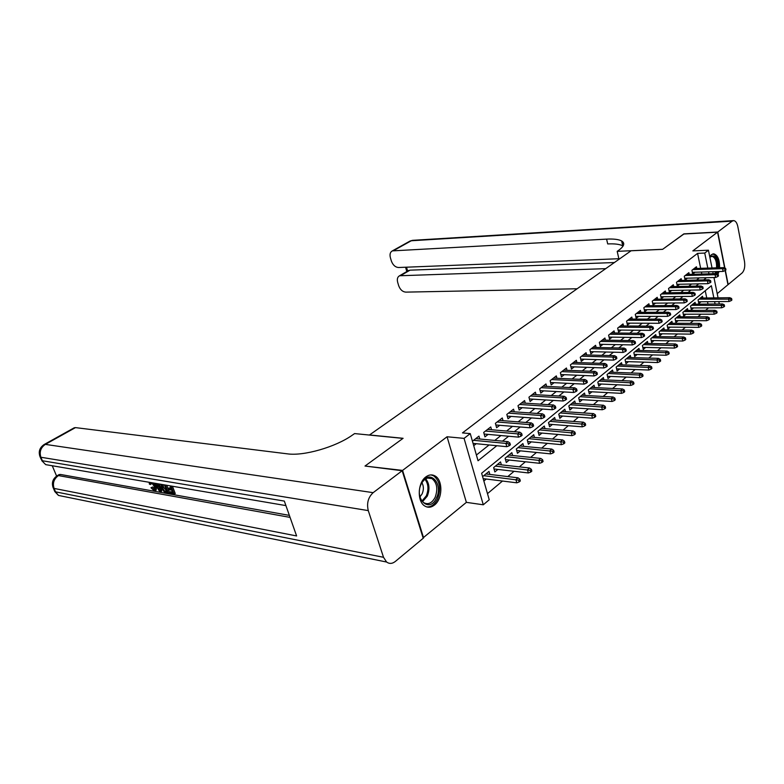<?xml version="1.0" encoding="UTF-8"?>
<svg xmlns="http://www.w3.org/2000/svg" width="784" height="784" viewBox="0 0 784 784"><rect width="100%" height="100%" fill="white"/><g stroke="black" fill="none" stroke-linecap="round" stroke-linejoin="round"><path stroke-width="1.18" d="M434.444 505.072C442.754 498.928 443.038 479.828 434.865 475.859C431.915 474.3 428.917 474.663 425.859 476.917C417.578 482.719 416.951 501.77 424.908 506.082C428.044 507.895 431.22 507.562 434.444 505.072M717.958 274.322L718.957 271.538M719.565 267.746C719.673 259.837 717.781 255.212 713.891 253.869L711.46 254.653L709.755 256.711M713.842 297.891L711.372 285.739L481.631 473.262L489.236 499.751L483.287 504.788L464.069 438.374L470.253 433.611L478.044 460.757L496.811 445.714M423.086 537.844L466.372 502.358L483.287 504.788M717.213 293.667L727.964 284.719L725.151 270.529M487.481 493.646L502.475 481.043M507.787 476.584L514.069 471.292M519.341 466.872L525.398 461.776M530.631 457.376L536.481 452.456M541.675 448.095L547.32 443.352M552.475 439.02L557.924 434.434M563.049 430.132L568.302 425.722M573.388 421.439L578.455 417.176M583.512 412.933L588.402 408.827M593.419 404.603L598.143 400.644M603.121 396.449L607.678 392.627M612.627 388.462L617.018 384.768M621.937 380.642L626.181 377.075M631.061 372.968L635.148 369.529M639.999 365.462L643.948 362.139M648.77 358.092L652.572 354.887M657.355 350.869L661.03 347.782M665.783 343.784L669.33 340.805M674.044 336.846L677.464 333.964M682.158 330.025L685.451 327.261M690.106 323.341L693.291 320.676M697.917 316.785L700.984 314.208M705.58 310.337L708.53 307.857M365.53 466.108L402.574 470.41L423.605 537.932M724.641 267.942L717.556 232.172L692.821 250.89L708.442 250.214L712.029 267.981M365.413 465.745L403.103 438.305L369.509 434.963L631.1 250.772L662.598 249.351L683.648 234.024L717.556 232.172M479.769 439.011L478.946 436.129L472.438 441.206M491.529 429.74L490.745 426.947L483.699 432.435L484.953 436.874L488.118 434.395M503.024 420.685L502.279 417.96L495.39 423.331L496.615 427.731L499.722 425.291M514.275 411.825L513.559 409.179L506.817 414.422L508.012 418.793L511.07 416.392M525.28 403.162L524.594 400.585L517.999 405.72L519.175 410.052L522.173 407.69M536.05 394.685L535.394 392.176L528.945 397.204L530.082 401.496L533.042 399.174M546.595 386.394L545.958 383.944L539.647 388.864L540.764 393.117L543.675 390.834M556.914 378.28L556.307 375.889L550.123 380.71L551.211 384.924L554.082 382.68M567.018 370.332L566.43 368.01L560.384 372.714L561.442 376.908L564.264 374.693M576.916 362.551L576.348 360.277L570.429 364.893L571.467 369.048L574.241 366.873M586.608 354.936L586.069 352.712L580.258 357.239L581.277 361.355L584.021 359.209M596.114 347.469L595.585 345.303L589.901 349.733L590.891 353.819L593.596 351.702M605.424 340.148L604.915 338.031L599.339 342.373L600.319 346.43L602.974 344.352M614.548 332.984L614.058 330.917L608.6 335.17L609.55 339.198L612.167 337.14M623.496 325.958L623.025 323.929L617.665 328.104L618.605 332.093L621.183 330.074M632.267 319.068L631.816 317.089L626.563 321.175L627.474 325.135L630.022 323.145M640.881 312.316L640.44 310.376L635.285 314.384L636.177 318.314L638.686 316.354M649.319 305.691L648.897 303.79L643.84 307.72L644.713 311.62L647.192 309.69M657.6 299.184L657.198 297.322L652.229 301.183L653.092 305.054L655.532 303.143M665.734 292.814L665.332 290.982L660.471 294.774L661.304 298.616L663.715 296.734M673.711 286.552L673.329 284.759L668.546 288.483L669.369 292.295L671.741 290.433M681.541 280.407L681.169 278.653L676.484 282.309L677.288 286.091L679.63 284.259M689.234 274.38L688.871 272.656L684.265 276.242L685.059 279.996L687.372 278.193M702.885 298.018L702.523 296.264L698.074 299.909L698.828 303.575L701.023 301.771M695.457 304.163L695.075 302.359L690.547 306.074L691.321 309.768L693.546 307.945M687.891 310.405L687.499 308.582L682.884 312.365L683.677 316.079L685.931 314.227M680.189 316.775L679.787 314.903L675.083 318.765L675.896 322.508L678.17 320.627M672.339 323.263L671.927 321.352L667.135 325.282L667.968 329.055L670.271 327.144M664.342 329.868L663.921 327.918L659.04 331.916L659.883 335.719L662.225 333.788M656.208 336.601L655.757 334.611L650.789 338.688L651.651 342.52L654.032 340.56M647.907 343.461L647.447 341.432L642.38 345.587L643.262 349.448L645.673 347.459M639.45 350.448L638.98 348.38L633.815 352.614L634.707 356.504L637.157 354.486M630.826 357.582L630.336 355.466L625.073 359.787L625.985 363.698L628.464 361.659M622.035 364.854L621.526 362.688L616.165 367.098L617.096 371.038L619.615 368.97M613.078 372.273L612.549 370.058L607.071 374.546L608.031 378.525L610.579 376.418M603.935 379.838L603.386 377.574L597.8 382.161L598.78 386.169L601.367 384.023M594.605 387.561L594.037 385.238L588.333 389.922L589.333 393.96L591.969 391.784M585.089 395.44L584.501 393.068L578.68 397.841L579.699 401.908L582.375 399.703M575.378 403.486L574.76 401.055L568.821 405.926L569.87 410.032L572.585 407.788M565.46 411.698L564.823 409.209L558.757 414.177L559.825 418.313L562.589 416.039M555.337 420.087L554.67 417.529L548.486 422.605L549.574 426.78L552.377 424.467M544.998 428.652L544.312 426.035L537.981 431.22L539.098 435.424L541.95 433.072M534.443 437.403L533.718 434.718L527.26 440.02L528.406 444.254L531.297 441.862M523.653 446.351L522.899 443.587L516.293 449.007L517.469 453.279L520.409 450.849M512.628 455.504L511.844 452.662L505.092 458.199L506.288 462.501L509.286 460.032M501.358 464.853L500.545 461.933L493.636 467.597L494.861 471.939L497.909 469.42M707.981 304.065L707.501 301.703M706.737 297.979L705.247 290.737M489.843 474.418L488.981 471.409L482.601 476.643M483.865 481.023L486.276 479.024M700.651 268.334L697.584 253.369L462.482 432.905L470.253 433.611M476.407 455.034L489.079 444.959M494.782 440.422L500.917 435.541M506.582 431.043L512.491 426.349M518.126 421.87L523.81 417.353M529.406 412.903L534.884 408.552M540.431 404.132L545.703 399.948M551.221 395.557L556.297 391.53M561.775 387.169L566.665 383.288M572.104 378.956L576.808 375.222M582.218 370.92L586.746 367.324M592.116 363.051L596.477 359.591M601.818 355.348L606.012 352.016M611.314 347.802L615.342 344.597M620.614 340.403L624.495 337.316M629.728 333.161L633.462 330.191M638.666 326.056L642.253 323.204M647.417 319.098L650.877 316.354M656.002 312.277L659.324 309.631M664.43 305.584L667.625 303.045M672.692 299.018L675.759 296.577M680.786 292.569L683.736 290.227M688.744 286.258L691.576 284.004M696.545 280.055L699.269 277.889M701.817 274.028L701.415 272.048M696.78 268.461L696.437 266.766L691.909 270.284L692.684 274.018L694.967 272.234M473.722 445.675L476.241 443.705M466.372 502.358L447.066 436.766L402.574 470.41M447.066 436.766L464.069 438.374M697.584 253.369L704.738 253.065L708.442 250.214M715.077 304.006L714.596 301.644M712.783 271.715L713.185 273.714M713.959 277.516L718.056 297.842M718.81 301.595L719.291 303.967M708.952 273.832L708.55 271.832M707.795 268.108L704.738 253.065M502.505 441.147L508.63 436.237M514.284 431.71L520.184 426.976M525.799 422.478L531.483 417.921M537.06 413.452L542.528 409.072M548.065 404.632L553.328 400.408M558.835 395.998L563.892 391.941M569.36 387.561L574.241 383.65M579.67 379.299L584.364 375.536M589.754 371.214L594.272 367.598M599.623 363.306L603.974 359.817M609.295 355.554L613.47 352.202M618.762 347.969L622.78 344.735M628.033 340.53L631.904 337.424M637.118 333.249L640.842 330.26M646.026 326.105L649.613 323.243M654.758 319.117L658.197 316.354M663.313 312.257L666.625 309.602M671.702 305.525L674.887 302.977M679.934 298.929L682.991 296.479M688.009 292.461L690.949 290.1M695.927 286.111L698.75 283.847M703.699 279.878L706.413 277.712M431.925 475.104L433.709 475.329M714.028 277.85L715.243 277.487M692.331 272.303L723.103 271.411L722.554 268.677L692.801 269.598M724.906 268.99L725.21 270.509L725.945 269.912L725.641 268.393L724.906 268.99L722.554 268.677L723.887 267.609L694.154 268.54M723.103 271.411L725.21 270.509M725.641 268.393L723.887 267.609M731.168 300.635L731.903 300.017L731.599 298.518L730.874 299.145L731.168 300.635L729.081 301.497L728.542 298.812L729.855 297.704L700.328 298.057M730.874 299.145L698.995 299.145M729.081 301.497L698.466 301.791M729.855 297.704L731.599 298.518M709.824 257.044C714.675 254.026 717.282 257.613 717.654 267.805M716.929 271.597L716.066 273.636M714.763 273.675L715.772 271.627M716.576 267.834C716.782 261.327 715.282 257.485 712.068 256.329L709.853 257.172M717.007 273.89L717.811 271.568M718.418 267.775C718.536 259.925 716.654 255.329 712.783 253.996L712.715 253.987M421.341 483.738C428.397 467.96 443.979 483.013 436.453 497.938C429.71 513.785 413.609 499.075 421.341 483.738M419.616 495.145C420.273 498.761 421.743 501.319 424.017 502.818C428.358 504.876 432.062 503.034 435.14 497.311C438.099 489.02 437.051 482.797 431.994 478.632C427.79 476.77 424.173 478.622 421.145 484.169M419.999 496.86L422.135 493.871C423.83 489.804 423.762 486.08 421.939 482.699M426.584 506.876C431.063 507.228 434.718 504.602 437.55 498.977C441.225 488.667 439.912 480.945 433.611 475.8L430.945 474.908M683.893 234.014L662.676 249.292L617.184 251.35L618.488 250.449C624.172 246.323 625.23 243.158 621.643 240.953C618.674 239.375 613.666 238.767 606.591 239.12L392.372 250.88C390.216 252.036 389.55 254.3 390.383 257.662L391.363 260.984C392.882 265.051 395.273 267.226 398.537 267.511L618.87 258.72M618.997 259.288L617.184 251.35M622.153 243.207L623.633 243.128M725.367 270.382L728.169 284.553L742.154 272.92C744.447 270.441 745.221 266.599 744.496 261.395L737.813 226.556C737.009 222.911 735.657 220.921 733.746 220.608L732.148 221.137L717.772 232.015L683.864 233.867M724.906 268.059L717.772 232.015M605.699 268.657L399.575 275.762C397.498 276.899 396.871 279.084 397.674 282.328L398.644 285.601C400.134 289.619 402.515 291.795 405.769 292.128L577.142 288.767M408.023 270.843L410.003 270.166L400.879 275.478M614.401 262.532L410.003 270.166M623.064 246.049L622.751 245.853C619.781 244.245 614.774 243.599 607.708 243.932L606.591 239.12M151.243 482.64L151.4 483.846L150.322 484.532L149.362 484.081L149.244 482.297M156.526 486.511L156.192 490.078L155.497 490.529M153.047 482.944L155.261 486.697C156.124 488.844 156.075 490.196 155.114 490.764L154.291 490.813L150.949 487.766L152.762 486.952L154.948 489.079M161.181 486.413L161.798 491.156L159.75 491.676L154.448 483.179M157.016 483.62L157.555 484.522L158.927 484.747M172.441 486.256L175.253 493.548L174.166 494.253L169.785 493.469L169.373 492.401L170.461 491.705L172.509 492.068M169.373 492.401L172.882 493.028L171.774 490.176L168.511 489.598L168.099 488.53L169.187 487.844L171 488.148M52.254 465.755L56.595 476.074M58.692 474.83L60.407 474.447L58.457 475.584L290.07 517.391M289.365 515.382L60.407 474.447M166.727 485.306L169.452 492.352M402.172 470.723L365.011 466.039L402.976 438.393L354.593 433.581L352.428 435.081C335.777 447.017 303.751 456.249 287.414 453.848L75.47 427.613L45.354 444.381L373.155 492.666L402.172 470.723L423.213 538.255L395.361 561.432C392.304 563.823 389.383 564.019 386.6 562.03L58.477 495.429L55.527 491.842L383.513 557.297L386.6 562.03M373.155 492.666C368.176 497.301 366.549 503.269 368.274 510.6L383.513 557.297M54.214 490.206L55.527 491.842L54.086 488.422L296.607 535.952L284.327 501.084L42.375 460.747L40.895 457.248C39.239 451.878 40.719 447.586 45.354 444.381L43.708 444.793M73.843 428.015L75.47 427.613M168.099 488.53L171.363 489.098L170.118 485.884M170.99 486.002L174.166 494.253M165.257 485.031L168.442 493.224L164.052 491.715L161.631 487.785L161.034 484.306M161.945 485.1L162.504 487.962L164.816 491.421L167.159 492.009L164.405 484.904M168.442 493.224L169.442 492.577M162.984 484.669L163.591 487.266L166.786 491.058M162.504 487.962L163.591 487.266M164.816 491.421L165.904 490.725M165.914 491.793L166.835 491.196M155.34 483.336L156.477 485.198L159.064 485.649L158.799 483.924M159.691 484.081L160.72 491.852M159.583 489.089L159.211 486.658L157.143 486.305L159.828 490.706L159.583 489.089M156.477 485.198L157.555 484.522M158.819 486.599L159.328 487.432M150.665 482.542L150.322 484.532M150.949 487.766L154.487 489.745L154.409 486.55L151.606 482.699M153.919 489.775L154.938 489.128M151.684 487.638L152.762 486.952M155.261 486.697L156.251 486.07M684.697 278.251L715.625 277.477L715.067 274.723L685.177 275.527M717.429 275.037L717.732 276.566L718.487 275.958L718.183 274.429L717.429 275.037L715.067 274.723L716.429 273.626L686.559 274.449M715.625 277.477L717.732 276.566M718.183 274.429L716.429 273.626M676.906 284.318L708.001 283.651L707.433 280.878L677.425 281.574M709.814 281.201L710.128 282.74L710.892 282.122L710.578 280.574L709.814 281.201L707.433 280.878L708.814 279.761L678.826 280.476M708.001 283.651L710.128 282.74M710.578 280.574L708.814 279.761M668.977 290.482L700.239 289.943L699.661 287.15L669.526 287.728M702.052 287.483L702.376 289.031L703.16 288.404L702.836 286.846L702.052 287.483L699.661 287.15L701.072 286.013L670.957 286.611M700.239 289.943L702.376 289.031M702.836 286.846L701.072 286.013M660.902 296.773L692.321 296.352L691.733 293.539L661.471 293.99M694.144 293.882L694.477 295.441L695.271 294.794L694.947 293.236L694.144 293.882L691.733 293.539L693.174 292.383L662.931 292.853M692.321 296.352L694.477 295.441M694.947 293.236L693.174 292.383M723.828 306.916L724.563 306.289L724.269 304.78L723.524 305.417L723.828 306.916L721.721 307.789L721.182 305.084L722.515 303.947L692.86 304.182M723.524 305.417L691.498 305.299M721.721 307.789L690.939 307.955M722.515 303.947L724.269 304.78M716.341 313.316L717.095 312.679L716.792 311.16L716.037 311.807L716.341 313.316L714.224 314.188L713.675 311.464L715.037 310.307L685.255 310.425M716.037 311.807L683.873 311.552M714.224 314.188L683.285 314.227M715.037 310.307L716.792 311.16M708.716 319.843L709.491 319.186L709.177 317.657L708.403 318.314L708.716 319.843L706.59 320.705L706.021 317.961L707.413 316.785L677.503 316.775M708.403 318.314L676.102 317.932M706.59 320.705L675.485 320.617M707.413 316.785L709.177 317.657M700.955 326.487L701.729 325.811L701.415 324.282L700.631 324.948L700.955 326.487L698.809 327.359L698.23 324.586L699.642 323.39L669.614 323.243M700.631 324.948L668.184 324.429M698.809 327.359L667.547 327.124M699.642 323.39L701.415 324.282M652.67 303.173L684.256 302.889L683.658 300.056L653.268 300.38M686.088 300.399L686.421 301.977L687.235 301.321L686.902 299.743L686.088 300.399L683.658 300.056L685.118 298.871L654.758 299.223M684.256 302.889L686.421 301.977M686.902 299.743L685.118 298.871M693.036 333.259L693.83 332.573L693.507 331.024L692.703 331.71L693.036 333.259L690.88 334.131L690.292 331.338L691.733 330.113L661.578 329.839M692.703 331.71L660.118 331.044M690.88 334.131L659.452 333.759M691.733 330.113L693.507 331.024M644.281 309.7L676.033 309.553L675.416 306.691L644.909 306.887M677.866 307.054L678.209 308.641L679.032 307.975L678.699 306.377L677.866 307.054L675.416 306.691L676.915 305.486L646.428 305.711M676.033 309.553L678.209 308.641M678.699 306.377L676.915 305.486M684.961 340.158L685.775 339.462L685.441 337.904L684.628 338.6L684.961 340.158L682.795 341.03L682.198 338.218L683.668 336.973L653.386 336.561M684.628 338.6L651.896 337.777M682.795 341.03L651.2 340.511M683.668 336.973L685.441 337.904M635.736 316.354L667.645 316.354L667.017 313.473L636.392 313.522M669.487 313.835L669.83 315.433L670.683 314.747L670.33 313.149L669.487 313.835L667.017 313.473L668.546 312.238L637.931 312.326M667.645 316.354L669.83 315.433M670.33 313.149L668.546 312.238M676.729 347.194L677.562 346.489L677.219 344.911L676.396 345.626L676.729 347.194L674.563 348.067L673.946 345.234L675.436 343.97L645.046 343.402M676.396 345.626L643.527 344.646M674.563 348.067L642.792 347.39M675.436 343.97L677.219 344.911M627.014 323.135L659.099 323.282L658.452 320.372L627.7 320.293M660.941 320.754L661.294 322.371L662.157 321.665L661.804 320.048L660.941 320.754L658.452 320.372L660.01 319.127L629.278 319.068M659.099 323.282L661.294 322.371M661.804 320.048L660.01 319.127M668.34 354.378L669.193 353.653L668.84 352.065L667.997 352.79L668.34 354.378L666.155 355.25L665.528 352.398L667.057 351.095L636.539 350.379M667.997 352.79L634.981 351.653M666.155 355.25L634.227 354.407M667.057 351.095L668.84 352.065M618.125 330.044L650.367 330.358L649.711 327.428L618.841 327.193M652.219 327.81L652.582 329.437L653.464 328.721L653.101 327.095L652.219 327.81L649.711 327.428L651.298 326.144L620.448 325.938M650.367 330.358L652.582 329.437M653.101 327.095L651.298 326.144M659.785 361.689L660.647 360.954L660.295 359.356L659.432 360.091L659.785 361.689L657.59 362.561L656.943 359.689L658.501 358.366L627.857 357.494M659.432 360.091L626.279 358.798M657.59 362.561L625.485 361.561M658.501 358.366L660.295 359.356M609.05 337.1L641.469 337.571L640.793 334.611L609.805 334.229M643.321 335.003L643.693 336.65L644.585 335.924L644.213 334.278L643.321 335.003L640.793 334.611L642.419 333.308L611.451 332.945M641.469 337.571L643.693 336.65M644.213 334.278L642.419 333.308M651.053 369.156L651.935 368.402L651.573 366.794L650.691 367.549L651.053 369.156L648.848 370.028L648.192 367.137L649.779 365.785L619.017 364.756M650.691 367.549L617.41 366.069M648.848 370.028L616.577 368.852M649.779 365.785L651.573 366.794M599.799 344.284L632.384 344.931L631.698 341.951L600.593 341.403M634.236 342.353L634.619 344.009L635.54 343.265L635.158 341.608L634.236 342.353L631.698 341.951L633.354 340.619L602.269 340.099M632.384 344.931L634.619 344.009M635.158 341.608L633.354 340.619M642.145 376.781L643.047 376.006L642.674 374.389L641.773 375.154L642.145 376.781L639.93 377.653L639.254 374.732L640.871 373.351L610.001 372.155M641.773 375.154L608.355 373.498M639.93 377.653L607.492 376.291M640.871 373.351L642.674 374.389M590.362 351.624L623.113 352.437L622.408 349.439L591.185 348.723M624.966 349.85L625.358 351.526L626.298 350.762L625.906 349.096L624.966 349.85L622.408 349.439L624.093 348.086L592.9 347.4M623.113 352.437L625.358 351.526M625.906 349.096L624.093 348.086M633.06 384.552L633.972 383.768L633.59 382.131L632.678 382.915L633.06 384.552L630.826 385.424L630.13 382.484L631.786 381.073L600.799 379.701M632.678 382.915L599.123 381.073M630.826 385.424L598.221 383.876M631.786 381.073L633.59 382.131M580.728 359.111L613.647 360.111L612.931 357.092L581.591 356.201M615.509 357.514L615.901 359.19L616.861 358.415L616.459 356.74L615.509 357.514L612.931 357.092L614.646 355.701L583.335 354.838M613.647 360.111L615.901 359.19M616.459 356.74L614.646 355.701M623.78 392.49L624.711 391.686L624.329 390.04L623.388 390.844L623.78 392.49L621.536 393.362L620.83 390.393L622.516 388.962L591.41 387.394M623.388 390.844L589.695 388.795M621.536 393.362L588.755 391.618M622.516 388.962L624.329 390.04M570.889 366.745L603.974 367.951L603.249 364.893L571.801 363.825M605.846 365.334L606.248 367.03L607.228 366.236L606.816 364.54L605.846 365.334L603.249 364.893L605.003 363.482L573.574 362.443M603.974 367.951L606.248 367.03M606.816 364.54L605.003 363.482M614.303 400.595L615.264 399.771L614.862 398.115L613.901 398.929L614.303 400.595L612.049 401.467L611.324 398.478L613.049 397.008L581.826 395.254M613.901 398.929L580.082 396.684M612.049 401.467L579.102 399.507M613.049 397.008L614.862 398.115M560.844 374.546L594.105 375.948L593.351 372.87L561.795 371.616M595.967 373.321L596.389 375.026L597.388 374.223L596.967 372.508L595.967 373.321L593.351 372.87L595.154 371.42L563.618 370.195M594.105 375.948L596.389 375.026M596.967 372.508L595.154 371.42M604.631 408.866L605.601 408.033L605.199 406.357L604.219 407.19L604.631 408.866L602.357 409.738L601.622 406.729L603.386 405.23L572.055 403.28M604.219 407.19L570.272 404.74M602.357 409.738L569.243 407.572M603.386 405.23L605.199 406.357M550.593 382.514L584.021 384.121L583.247 381.024L551.583 379.564M585.883 381.475L586.314 383.2L587.334 382.376L586.902 380.652L585.883 381.475L583.247 381.024L585.08 379.544L553.445 378.123M584.021 384.121L586.314 383.2M586.902 380.652L585.08 379.544M594.742 417.323L595.742 416.461L595.33 414.775L594.331 415.628L594.742 417.323L592.469 418.186L591.714 415.148L593.508 413.619L562.069 411.463M594.331 415.628L560.256 412.952M592.469 418.186L559.178 415.794M593.508 413.619L595.33 414.775M540.107 390.648L573.712 392.48L572.918 389.344L541.156 387.688M575.583 389.815L576.015 391.559L577.053 390.706L576.622 388.972L575.583 389.815L572.918 389.344L574.799 387.835L543.047 386.208M573.712 392.48L576.015 391.559M576.622 388.972L574.799 387.835M584.648 425.957L585.668 425.085L585.246 423.38L584.227 424.252L584.648 425.957L582.355 426.819L581.581 423.762L583.423 422.194L551.877 419.822M584.227 424.252L550.025 421.351M582.355 426.819L548.898 424.193M583.423 422.194L585.246 423.38M529.406 398.948L563.177 401.016L562.373 397.86L530.503 395.989M565.048 398.341L565.499 400.095L566.558 399.232L566.117 397.478L565.048 398.341L562.373 397.86L564.284 396.312L532.434 394.479M563.177 401.016L565.499 400.095M566.117 397.478L564.284 396.312M574.339 434.777L575.378 433.885L574.937 432.17L573.898 433.062L574.339 434.777L572.026 435.649L571.242 432.562L573.114 430.965L541.47 428.358M573.898 433.062L539.568 429.916M572.026 435.649L538.392 432.768M573.114 430.965L574.937 432.17M518.469 407.435L552.406 409.738L551.573 406.563L519.616 404.466M554.278 407.053L554.739 408.827L555.827 407.945L555.366 406.171L554.278 407.053L551.573 406.563L553.533 404.985L521.595 402.927M552.406 409.738L554.739 408.827M555.366 406.171L553.533 404.985M563.784 443.793L564.852 442.882L564.411 441.157L563.343 442.068L563.784 443.793L561.471 444.665L560.658 441.549L562.579 439.912L530.837 437.09M563.343 442.068L528.896 438.677M561.471 444.665L527.661 441.529M562.579 439.912L564.411 441.157M507.277 416.108L541.391 418.666L540.548 415.461L508.483 413.129M543.263 415.961L543.733 417.745L544.851 416.843L544.38 415.069L543.263 415.961L540.548 415.461L542.548 413.844L510.511 411.551M541.391 418.666L543.733 417.745M544.38 415.069L542.548 413.844M553.004 453.015L554.092 452.084L553.641 450.339L552.553 451.27L553.004 453.015L550.672 453.877L549.849 450.741L551.809 449.075L519.968 445.998M552.553 451.27L517.989 447.625M550.672 453.877L516.705 450.477M551.809 449.075L553.641 450.339M495.851 424.977L530.121 427.799L529.259 424.565L497.115 421.988M532.003 425.085L532.483 426.878L533.62 425.957L533.14 424.164L532.003 425.085L529.259 424.565L531.307 422.909L499.173 420.381M530.121 427.799L532.483 426.878M533.14 424.164L531.307 422.909M541.979 462.452L543.096 461.492L542.626 459.738L541.509 460.688L541.979 462.452L539.637 463.305L538.794 460.139L540.803 458.434L508.865 455.112M541.509 460.688L506.836 456.768M539.637 463.305L505.494 459.63M540.803 458.434L542.626 459.738M484.149 434.032L518.596 437.139L517.705 433.875L485.472 431.053M520.478 434.405L520.968 436.218L522.134 435.277L521.634 433.464L520.478 434.405L517.705 433.875L519.812 432.18L487.589 429.407M518.596 437.139L520.968 436.218M521.634 433.464L519.812 432.18M530.709 472.095L531.846 471.115L531.366 469.342L530.219 470.322L530.709 472.095L528.347 472.948L527.485 469.763L529.533 468.009L497.507 464.422M530.219 470.322L495.439 466.117M528.347 472.948L494.028 468.979M529.533 468.009L531.366 469.342M473.066 443.391L506.797 446.694L505.886 443.401L473.575 440.314M508.679 443.95L509.179 445.782L510.374 444.812L509.865 442.989L508.679 443.95L505.886 443.401L508.042 441.676L475.741 438.628M506.797 446.694L509.179 445.782M509.865 442.989L508.042 441.676M519.165 481.964L520.331 480.964L519.841 479.181L518.675 480.171L519.165 481.964L516.803 482.817L515.911 479.602L518.008 477.809L485.894 473.948M518.675 480.171L483.777 475.682M516.803 482.817L483.179 478.642M518.008 477.809L519.841 479.181M425.692 478.828C429.426 483.493 429.946 489.275 427.26 496.174L422.576 501.633M422.008 500.986L426.3 495.86C428.848 489.363 428.407 483.846 424.977 479.298M732.148 221.137L411.277 240.757L393.568 250.615M406.514 267.187L407.641 271.068M409.434 241.394L413.06 240.306L733.236 220.637M368.274 510.6L40.895 457.248L39.651 455.739M59.231 474.516L57.281 475.643C52.636 478.857 51.332 483.032 53.361 488.187L54.086 488.422C52.45 483.14 53.91 478.857 58.457 475.584L56.693 476.015M63.759 496.507L58.477 495.429L54.811 491.607L52.783 486.766M51.136 465.569L45.707 464.638L41.66 460.541L45.707 464.638L285.925 505.602M41.111 459.238L40.18 457.043C38.161 451.809 39.533 447.605 44.286 444.45L74.382 427.711M158.672 488.814L159.466 488.314M713.891 253.869L713.048 253.908M710.441 256.388L712.068 256.329M427.525 478.054L431.994 478.632M622.751 245.853L621.643 240.953M408.699 270.451L399.575 275.762M412.59 240.325L410.081 241.031L392.372 250.88M405.553 267.226L406.808 271.548"/></g></svg>
